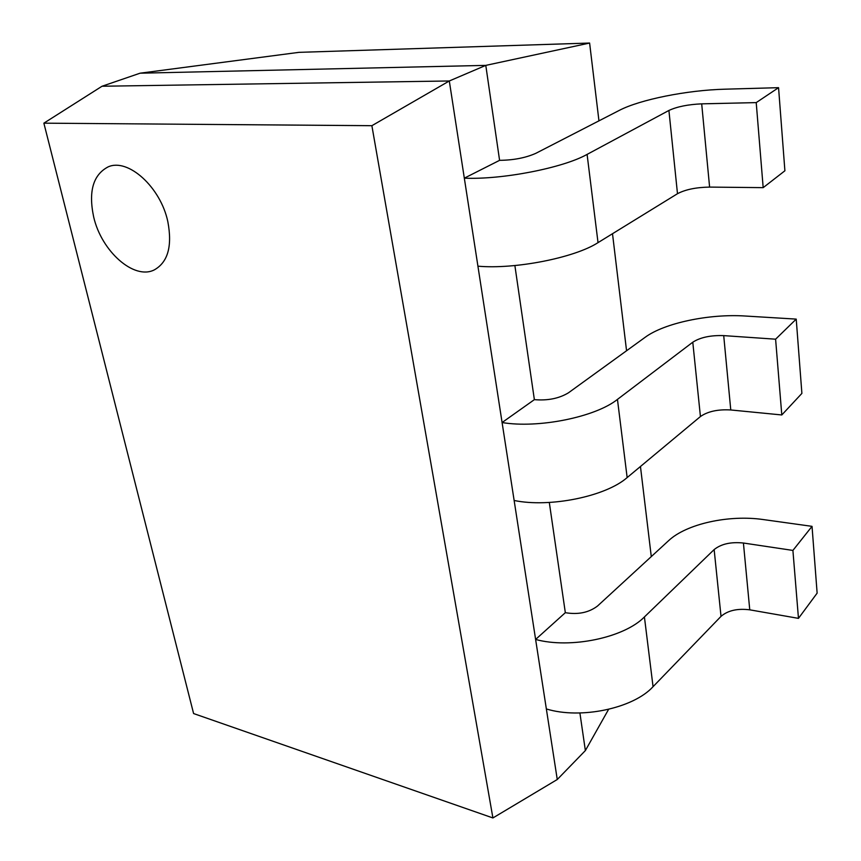<?xml version="1.0" encoding="UTF-8"?>
<svg xmlns="http://www.w3.org/2000/svg" width="861" height="861" viewBox="0 0 861 861"><rect width="100%" height="100%" fill="white"/><g stroke="black" fill="none" stroke-linecap="round" stroke-linejoin="round"><path stroke-width="1.29" d="M167.852 221.761C160.716 187.235 127.966 157.671 108.045 166.926C93.117 174.815 88.317 191.486 93.666 216.94C101.447 251.326 134.112 280.331 154.345 269.87C167.917 262.207 172.426 246.171 167.852 221.761C160.716 187.235 127.966 157.671 108.045 166.926C93.117 174.815 88.317 191.486 93.666 216.94C101.447 251.326 134.112 280.331 154.345 269.87C167.917 262.207 172.426 246.171 167.852 221.761M492.912 817.95L371.877 125.695L43.868 123.166L193.596 713.554L492.912 817.95L557.261 779.506L585.372 750.566L579.905 712.983M565.333 612.677C578.075 614.829 588.795 612.623 597.491 606.047L668.588 540.686C686.335 523.908 728.804 514.512 763.352 519.57L812.031 526.351L792.906 550.427L743.42 543.022C730.957 541.741 721.195 543.926 714.146 549.576L644.415 616.95C624.117 637.807 570.197 649.011 535.617 639.443L565.333 612.677L549.307 502.458M534.369 399.644C547.693 400.774 559.037 398.503 568.421 392.831L645.201 337.264C664.326 323.09 709.066 313.63 745.217 316.019L796.221 319.108L775.6 339.191L723.714 335.618C710.648 335.177 700.337 337.372 692.782 342.204L617.455 399.396C595.414 417.122 538.114 428.66 502.092 422.536L534.369 399.644L514.878 265.554M499.584 160.34C513.543 160.189 525.597 157.854 535.768 153.355L619.134 110.466C639.841 99.596 687.1 90.136 725.005 89.189L778.559 87.671L756.216 102.61L701.693 103.847C687.971 104.472 677.047 106.678 668.911 110.456L587.094 154.399C563.029 167.981 501.877 179.852 464.327 178.162L499.584 160.34L485.787 65.382L140.085 73.196L102.039 86.24L449.302 80.977L485.787 65.382L589.613 43.05L598.955 120.852M557.261 779.506L449.302 80.977L371.877 125.695M43.868 123.166L102.039 86.24M140.085 73.196L298.928 52.349L589.613 43.05M608.598 709.346L585.372 750.566M612.505 233.718L626.56 350.761M640.455 466.49L651.282 556.593M778.559 87.671L784.898 170.779L763.18 187.644L709.604 187.095C696.118 187.321 685.41 189.528 677.489 193.703L598.029 242.63C574.696 257.773 514.943 269.536 477.93 266.178L464.327 178.162M763.18 187.644L756.216 102.61M812.031 526.351L817.132 593.132L798.47 618.37L749.759 609.825C737.49 608.297 727.911 610.471 721.023 616.358L653.058 686.68C633.309 708.452 580.465 719.527 546.358 708.947L535.617 639.443M798.47 618.37L792.906 550.427M796.221 319.108L801.892 393.391L781.799 414.959L730.774 409.965C717.923 409.212 707.817 411.407 700.434 416.541L627.152 477.575C605.735 496.474 549.652 507.893 514.135 500.478L502.092 422.536M781.799 414.959L775.6 339.191M598.029 242.63L587.094 154.399M709.604 187.095L701.693 103.847M677.489 193.703L668.911 110.456M653.058 686.68L644.415 616.95M749.759 609.825L743.42 543.022M721.023 616.358L714.146 549.576M627.152 477.575L617.455 399.396M730.774 409.965L723.714 335.618M700.434 416.541L692.782 342.204"/></g></svg>

